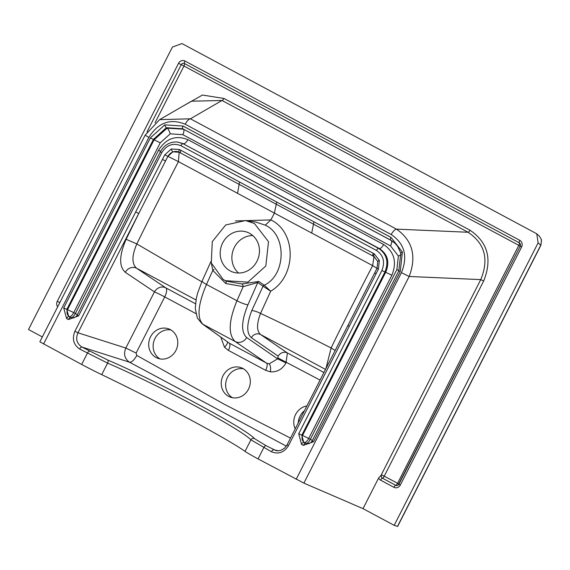 <?xml version="1.0" encoding="UTF-8"?>
<svg xmlns="http://www.w3.org/2000/svg" width="570" height="570" viewBox="0 0 570 570"><rect width="100%" height="100%" fill="white"/><g stroke="black" fill="none" stroke-linecap="round" stroke-linejoin="round"><path stroke-width="0.85" d="M170.359 329.638A15.682 14.378 110.8 0 1 176.337 349.56A15.682 14.378 110.8 0 1 157.676 358.259A15.682 14.378 110.8 0 1 156.13 357.561A15.682 14.378 110.8 0 1 150.152 337.639A15.682 14.378 110.8 0 1 168.813 328.933A15.682 14.378 110.8 0 1 170.359 329.638M254.398 223.476L245.47 220.547L225.691 224.986L212.275 241.644L211.285 262.984L223.127 279.4L225.257 280.668L247.907 282.136L265.827 265.998L268.513 241.694L254.398 223.476M235.36 220.946L270.843 219.913C296.642 232.047 296.664 276.022 270.693 291.206L264.224 285.214C286.161 275.111 286.966 234.719 265.257 225.157L255.688 222.015L245.827 220.597M223.419 279.592L225.912 281.103L241.979 283.96L258.809 281.445A2.686 2.422 -54.2 0 0 257.775 282.506L243.183 286.632L225.763 283.525L212.824 270.372L211.42 263.44M249.432 233.23A21.175 19.409 110.8 0 1 257.498 260.12A21.175 19.409 110.8 0 1 232.311 271.869A21.175 19.409 110.8 0 1 230.223 270.921A21.175 19.409 110.8 0 1 222.158 244.024A21.175 19.409 110.8 0 1 247.344 232.275A21.175 19.409 110.8 0 1 249.432 233.23M242.884 368.476A15.682 14.378 110.8 0 1 248.862 388.398A15.682 14.378 110.8 0 1 230.209 397.098A15.682 14.378 110.8 0 1 228.663 396.392A15.682 14.378 110.8 0 1 222.685 376.478A15.682 14.378 110.8 0 1 241.338 367.771A15.682 14.378 110.8 0 1 242.884 368.476M271.505 451.768L250.907 439.841C240.597 428.932 159.507 385.512 107.602 363.104L79.686 349.061C73.509 344.786 71.906 338.865 74.884 331.291L164.801 154.819L167.886 156.33L77.969 332.802C75.425 338.751 76.722 343.496 81.873 347.03L107.787 360.062C158.353 381.729 246.012 428.661 254.398 438.565L265.969 445.612L276.001 450.606L278.295 450.806L281.153 450.222L284.587 448.12L287.081 444.828L288.477 445.662C284.117 452.495 278.459 454.532 271.505 451.768A2.686 1.069 -61.8 0 1 273.693 449.744L278.431 450.799M287.081 444.828L377.005 268.349L377.782 261.488L373.963 256.564L179.165 152.247L172.824 151.812L167.915 156.344A8.963 7.88 122.5 0 1 179.187 152.268L180.391 152.903L180.683 150.174L276.678 202.029L374.262 253.828L379.371 260.412A2.686 0.663 165 0 0 377.782 261.488L377.782 261.488A2.686 0.663 165 0 0 377.867 261.609M276.678 202.029L274.419 213.102L178.431 161.624L179.165 152.247A2.686 1.069 -61.8 0 1 179.457 149.518L180.683 150.174M79.686 349.061A2.686 1.069 -61.8 0 1 81.873 347.03L129.468 362.185C124.595 358.73 123.384 354.02 125.835 348.042L154.449 291.883L125.265 272.289C118.874 266.418 119.159 255.41 126.134 239.272L138.767 213.479L135.681 211.969M373.036 253.173L372.737 255.909L373.963 256.564A2.686 1.069 -61.8 0 1 374.262 253.828M377.005 268.349L378.395 269.19L288.477 445.662M107.787 360.062A2.686 1.176 -66.1 0 1 107.602 363.104L101.724 374.647A26.89 1.268 -153 0 1 81.674 364.458L39.85 341.808L145.143 135.168L148.848 137.406L43.562 344.052M296.158 479.306L401.444 272.667L409.174 276.478L303.888 483.118L258.046 458.9A26.89 1.268 -153 0 1 245.029 451.376L250.907 439.841A2.686 2.565 -49.1 0 1 254.398 438.565M263.205 286.339L263.012 286.254A2.686 2.43 125.3 0 1 264.11 285.15L264.224 285.214A2.686 2.351 -66.7 0 0 263.205 286.339L270.693 291.206L260.547 313.407A7.168 1.503 22.5 0 0 251.776 310.572L263.012 286.254L257.775 282.506L247.914 304.843C241.317 321.152 240.896 332.061 246.667 337.554L277.611 358.829L278.196 356.15A7.168 6.47 124.5 0 1 287.401 352.965L285.99 362.919C282.328 369.282 277.12 372.253 270.372 371.825A7.168 2.793 97.1 0 0 269.111 363.902L277.611 358.829L285.99 362.919M213.935 269.411A2.686 0.656 -28.2 0 1 212.824 270.372L206.475 284.444C197.954 304.551 196.757 317.818 202.877 324.245A8.963 8.336 125.6 0 1 202.037 323.717L229.226 343.119L266.468 363.062A7.168 2.843 -61.8 0 1 265.649 370.329L228.406 350.379L224.502 347.265A7.168 2.572 139 0 0 227.437 341.915M269.111 363.902L266.468 363.062L235.161 341.53L202.877 324.245L229.226 343.119A7.168 2.843 -61.8 0 1 228.406 350.379M162.45 159.443L165.535 160.947L167.915 156.344L178.431 161.624C165.727 186.283 146.732 223.454 136.828 243.939C131.763 255.624 131.677 263.718 136.572 268.235L165.756 287.829A8.963 3.555 -61.8 0 1 164.73 296.913L136.116 353.065L136.757 355.438A8.963 3.555 -61.8 0 1 129.468 362.185L286.304 446.139M136.757 355.438L224.573 404.415L290.508 438.102M136.116 353.065L125.835 348.042L77.969 332.802L74.884 331.291M195.474 303.746L165.756 287.829A8.963 7.88 -56.1 0 0 154.449 291.883A8.963 0.42 27 0 1 164.73 296.913L195.823 313.564M196.009 299.955L136.572 268.235A8.963 7.88 -56.1 0 0 125.265 272.289M325.969 368.505L331.12 347.978C340.917 327.429 359.905 290.258 372.645 265.62L274.419 213.102L270.843 219.913L265.257 225.157M374.682 256.999A8.963 8.5 124.6 0 0 373.984 256.571L372.645 265.62L377.155 268.392M313.949 221.837L311.712 233.059M237.547 193.344L239.535 181.994M335.174 350.45L331.12 347.978C306.703 335.523 283.176 324.002 260.547 313.407C256.564 323.803 256.571 330.835 260.554 334.512A7.168 6.47 -55.5 0 0 251.349 337.689C246.425 333.236 246.561 324.195 251.776 310.572M258.809 281.445L264.11 285.15M241.979 283.96A2.686 1.133 -98.1 0 1 243.183 286.632L236.949 300.761C228.62 320.96 228.021 334.547 235.161 341.53A8.963 8.087 124.5 0 0 246.667 337.554M325.513 369.403L260.554 334.512L287.401 352.965L323.924 372.524M126.134 239.272L136.828 243.939L201.78 281.801M78.582 315.88L68.436 319.549L66.576 318.552L63.719 307.914L150.352 137.883L164.787 124.859L183.048 126.055L390.999 237.405L402.392 252.083A2.686 0.663 165 0 0 400.796 253.166L397.668 246.375L394.875 243.141L390.699 240.141L182.749 128.791L166.34 127.687L153.437 139.393L66.804 309.424L68.706 316.514L72.34 318.031L74.121 317.796L75.931 316.706L77.192 315.039L160.355 151.82L161.752 152.66L78.582 315.88L77.192 315.039M400.796 253.166L398.815 270.836L312.182 440.867L313.571 441.707L303.425 445.377L301.566 444.379L298.701 433.742L381.872 270.529C385.249 261.958 383.453 255.26 376.471 250.437L180.918 145.728C173.066 142.607 166.675 144.915 161.752 152.66M72.647 318.046A5.379 5.059 94.3 0 1 71.115 317.554L69.483 316.678A5.379 4.688 101.9 0 1 67.574 309.588L154.085 139.8L160.255 142.821L73.744 312.602L75.383 313.479L158.546 150.259C166.084 138.417 175.852 134.883 187.858 139.657A5.379 2.13 -61.8 0 1 183.59 143.733L177.021 141.944L183.048 143.69L378.601 248.406C386.795 254.049 388.911 261.929 384.95 272.033L301.786 435.252L303.696 442.341L305.556 443.339A2.686 1.069 118.2 0 0 303.425 445.377M307.629 443.873A5.379 5.059 94.3 0 1 306.104 443.382L307.33 443.859L309.111 443.624L310.914 442.541L312.182 440.867M312.396 440.446L310.365 439.306A5.379 2.13 -61.8 0 1 306.104 443.382L303.696 442.341A2.686 1.069 118.2 0 0 301.566 444.379M63.719 307.914L73.744 312.602A5.379 2.13 118.2 0 1 69.483 316.678L68.706 316.514A2.686 1.069 -61.8 0 0 66.576 318.552M187.858 139.657L383.639 244.494C394.319 251.869 397.069 262.107 391.896 275.217L308.733 438.437A5.379 2.13 -61.8 0 1 304.466 442.505A5.379 4.688 101.9 0 1 302.563 435.416L298.701 433.742M391.896 275.217L381.872 270.529M68.436 319.549A2.686 1.069 -61.8 0 1 70.566 317.511L71.115 317.554A5.379 2.13 118.2 0 0 75.383 313.479L77.406 314.619M398.9 270.657L396.877 269.524L310.365 439.306L302.563 435.416L385.726 272.196C389.866 262.129 387.75 254.248 379.378 248.57L378.601 248.406A2.686 1.069 118.2 0 0 376.471 250.437M383.639 244.494A5.379 2.13 -61.8 0 1 379.378 248.57L183.048 143.69A2.686 1.069 118.2 0 0 180.918 145.728M183.048 126.055A2.686 1.069 118.2 0 0 182.749 128.791L391.12 240.426A5.379 2.13 -61.8 0 1 390.521 245.891L182.799 134.662L170.209 133.836A5.379 1.689 70.1 0 0 167.103 128.172L183.397 129.198A5.379 2.13 -61.8 0 1 182.799 134.662M158.546 150.259L160.576 151.399M401.444 272.667C408.006 256.343 404.607 243.639 391.234 234.555L185.2 124.224A7.168 2.843 -61.8 0 1 190.416 118.802L396.449 229.126C412.552 240.39 416.791 256.172 409.174 276.478L480.752 279.606C489.131 259.336 484.906 243.547 468.077 232.254A2.686 1.069 118.2 0 0 470.029 230.223C487.863 242.343 492.402 259.279 483.645 281.038L384.23 476.157L397.575 483.303L518.828 245.335L183.982 66.035L155.047 122.814M159.643 119.643L190.416 118.802L221.994 100.484L191.449 101.196L159.643 119.636L145.143 135.168M391.234 234.555A7.168 2.843 -61.8 0 1 396.449 229.126L468.077 232.254L221.994 100.484A2.686 1.069 118.2 0 0 223.953 98.453L470.029 230.223M540.894 245.271L541.422 239.564A3.584 0.884 -15 0 1 541.5 239.685L540.894 245.271L397.639 526.423L394.191 525.333L363.026 508.647L378.623 478.023L381.508 474.803A2.537 2.323 -69.2 0 0 382.413 478.159L395.751 485.305A2.537 2.323 -69.2 0 0 398.138 485.106L398.138 485.106A2.537 2.323 -69.2 0 0 398.95 484.165M57.684 306.81A5.073 4.646 110.8 0 1 57.285 301.295L178.538 63.327A5.073 4.646 110.8 0 1 184.944 61.011L519.783 240.312A5.073 4.646 110.8 0 1 521.586 247.024L520.196 246.183A2.537 2.323 -69.2 0 0 520.446 244.359L520.446 244.359A2.537 2.323 -69.2 0 0 519.306 242.82L184.459 63.519A2.537 2.323 -69.2 0 0 181.26 64.681L147.017 131.884M381.537 474.333L480.752 279.606L483.645 281.038M150.352 137.883L154.085 139.8L167.103 128.172M390.999 237.405A2.686 1.069 118.2 0 0 390.699 240.141L392.816 241.452M394.191 525.333L538.123 242.849L536.762 233.786L181.98 43.576L172.432 47.032L28.5 329.517L42.337 336.927M541.422 239.564L539.405 236.208L536.762 233.786M232.496 397.739A15.682 14.378 110.8 0 1 226.76 379.014A15.682 14.378 110.8 0 1 243.476 368.811M101.724 374.647A116.515 5.486 -153 0 1 245.029 451.376M306.902 405.933A15.682 14.378 -69.2 0 0 295.217 428.861M304.473 410.706A15.682 14.378 -69.2 0 0 298.203 423.004M159.971 358.901A15.682 14.378 110.8 0 1 154.235 340.176A15.682 14.378 110.8 0 1 170.95 329.973M303.888 483.118L363.026 508.647M238.552 273.03A21.175 19.409 110.8 0 1 233.365 249.617A21.175 19.409 110.8 0 1 252.788 235.545M164.801 154.819L171.278 148.977A2.686 0.841 70.1 0 0 172.824 151.812M81.674 364.458L87.41 353.193A2.686 1.069 -61.8 0 1 89.597 351.17M374.789 272.994L376.036 273.814M258.046 458.9L263.782 447.635A2.686 1.069 -61.8 0 1 265.969 445.612M348.021 325.527L349.275 326.339M278.039 357.988L320.069 380.09M278.196 356.15L251.349 337.689M225.912 281.103A2.686 1.069 -61.8 0 1 225.763 283.525M398.815 270.836L400.211 271.669L313.571 441.707M164.787 124.859A2.686 0.841 70.1 0 0 166.34 127.687M396.877 269.524L398.38 256.016A5.379 1.332 165 0 0 401.137 254.612M185.2 124.224C170.28 118.168 158.168 122.564 148.848 137.406M521.586 247.024L400.339 484.992A5.073 4.646 110.8 0 1 393.934 487.307L380.589 480.161A2.686 1.069 -61.8 0 1 382.413 478.159A2.686 1.069 -61.8 0 0 384.23 476.157L381.508 474.803M380.589 480.161A5.073 4.646 110.8 0 1 378.623 478.023M393.934 487.307A2.686 1.069 -61.8 0 1 395.751 485.305A2.686 1.069 -61.8 0 0 397.575 483.303L398.957 484.13L520.196 246.19M400.339 484.992L398.957 484.151M519.783 240.312A2.686 1.069 118.2 0 0 519.306 242.82A2.686 1.069 118.2 0 1 518.828 245.335L520.218 246.169A2.686 2.686 0 0 0 520.446 244.359L520.211 246.176L398.138 485.106M184.944 61.011A2.686 1.069 118.2 0 0 184.459 63.519A2.686 1.069 118.2 0 1 183.982 66.035L178.538 63.327M57.285 301.295L59.843 302.577M181.873 106.747L202.45 95.048L223.953 98.453M247.914 304.843A8.963 1.446 -156.2 0 1 236.949 300.761L206.475 284.444A8.963 1.482 -155.7 0 1 202.143 280.996L197.647 293.037L196.237 298.73L195.268 308.399L197.32 318.017L202.037 323.717M397.49 526.395L540.745 245.25L538.123 242.849M541.5 239.685L539.405 236.208M270.372 371.825L265.649 370.329M224.502 347.265L220.79 337.155M398.38 256.016L390.521 245.891M170.209 133.836L160.255 142.821M171.278 148.977L179.457 149.518M379.371 260.412L378.395 269.19M402.392 252.083L400.211 271.669M177.021 141.944C169.696 141.773 164.139 145.065 160.355 151.82M210.914 261.566L202.143 280.996"/></g></svg>
